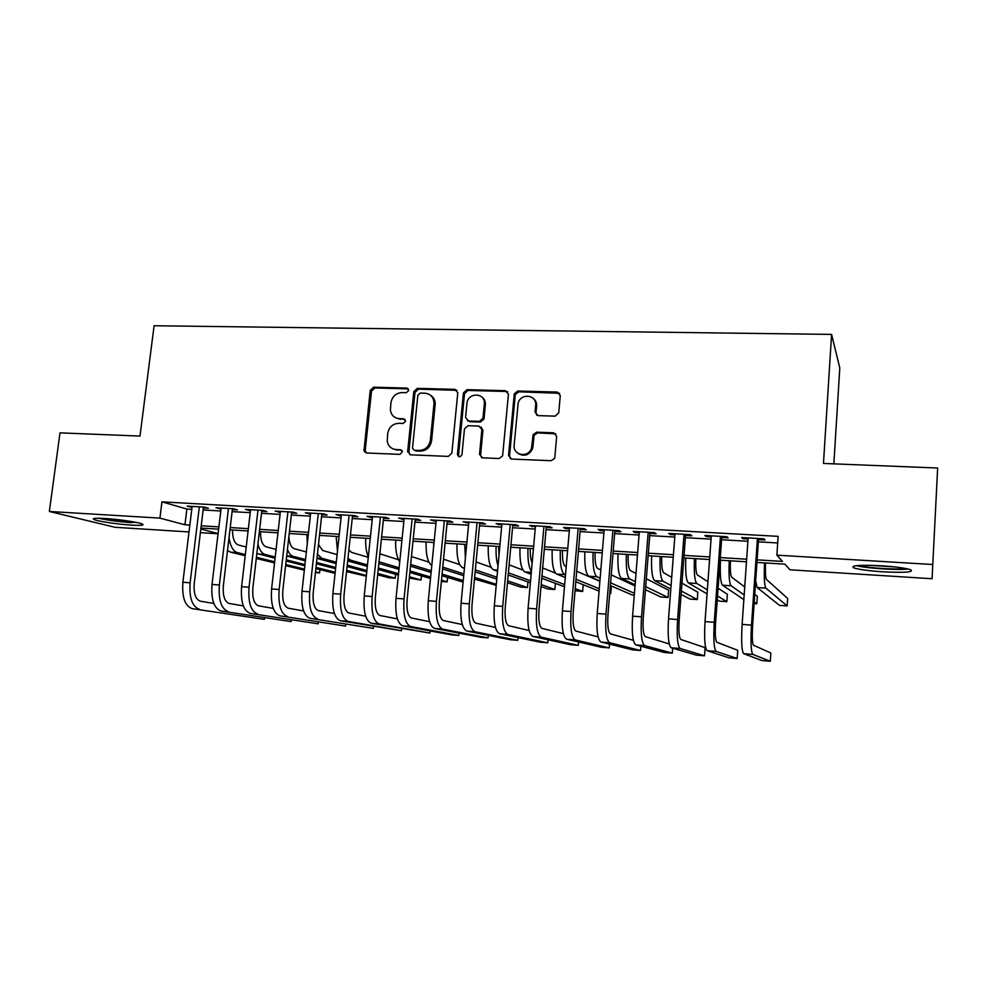 <?xml version="1.0" encoding="UTF-8"?>
<svg xmlns="http://www.w3.org/2000/svg" width="987" height="987" viewBox="0 0 987 987"><rect width="100%" height="100%" fill="white"/><g stroke="black" fill="none" stroke-linecap="round" stroke-linejoin="round"><path stroke-width="1.48" d="M408.778 390.445L406.817 388.076L373.666 387.2L370.224 390.383L363.993 450.664L366.683 452.984L399.982 454.378L402.437 451.664L400.463 449.714L396.132 449.541C391.21 448.999 388.236 446.21 387.225 441.177L387.694 433.54C388.964 427.137 392.678 423.719 398.847 423.3L403.177 423.448L405.62 421.202L403.646 418.809L399.316 418.661C394.306 418.13 391.333 415.305 390.396 410.173L390.901 402.819C392.172 396.453 395.873 393.036 402.017 392.567L406.336 392.69L408.778 390.445M408.384 388.903L374.949 387.977L371.519 391.16L365.239 450.183L366.276 452.934M401.882 450.368L396.132 449.541M405.151 419.549L399.316 418.661M882.946 571.831C868.511 570.844 858.752 569.511 853.669 567.833C850.239 565.477 859.418 564.786 881.194 565.773C895.875 566.76 905.758 568.105 910.828 569.795C913.913 572.201 904.61 572.879 882.946 571.831M131.481 525.109C118.452 524.344 98.663 521.457 94.345 519.655C91.47 518.348 94.925 517.941 104.721 518.459C117.959 519.211 137.983 522.16 142.079 523.912C144.904 525.257 141.375 525.652 131.481 525.109M555.064 416.156L558.741 412.837L560.271 395.565L557.199 392.061L517.817 391.012L514.289 393.776L508.527 455.5L511.537 459.054L551.116 460.707L554.497 458.573L554.805 457.4L556.668 436.365L553.584 432.799L536.595 432.195L533.116 434.65L531.487 448.221C528.39 458.252 512.722 455.439 514.153 445.174L518.15 403.264C520.482 392.727 537.088 394.677 535.67 405.373L535.053 412.097L538.1 415.613L555.064 416.156M189.01 531.944L115.072 527.292L49.35 511.476L59.997 432.861L139.994 436.069L154.095 325.747L831.585 334.408L823.466 463.446L937.65 468.023L932.073 578.74L789.97 569.795L784.949 564.169L756.943 562.442M49.35 511.476L159.919 518.113L184.951 524.788L189.849 525.084M757.115 559.851L782.481 561.406L776.88 555.15L778.138 536.36L161.954 501.852L159.919 518.113M776.88 555.15L932.629 564.502M457.783 392.764L454.896 389.347L417.291 388.36L413.8 391.568L407.68 451.343L410.518 454.822L448.295 456.401L451.861 453.169L457.783 392.764M466.974 389.668L505.455 390.692L508.428 394.146L502.63 455.834L499.101 458.536L482.47 457.832L479.522 454.304L481.878 429.567L478.942 426.076L468.035 425.693L464.47 428.876L461.965 454.649C460.127 457.573 458.61 457.499 457.425 454.415L463.421 392.912L466.974 389.668L468.072 390.457L506.467 391.481L505.455 390.692M203.371 508.009L208.405 508.293L204.408 507.096L187.098 506.121L192.021 507.355M232.34 509.65L237.448 509.946L233.586 508.749L216.03 507.762L221.026 509.008M261.728 511.328L266.909 511.624L263.184 510.427L245.381 509.415L250.439 510.686M291.535 513.018L296.791 513.326L293.213 512.13L275.139 511.106L280.283 512.376M321.762 514.745L327.104 515.054L323.662 513.857L305.341 512.821L310.56 514.104M352.433 516.485L357.849 516.793L354.567 515.609L335.975 514.56L341.28 515.856M383.561 518.261L389.051 518.57L385.929 517.385L367.053 516.324L372.444 517.632M415.132 520.063L420.709 520.371L417.748 519.199L398.6 518.113L404.065 519.433M447.185 521.889L452.836 522.209L450.047 521.025L430.616 519.927L436.155 521.259M479.707 523.739L485.456 524.06L482.828 522.888L463.1 521.765L468.739 523.11M512.722 525.615L518.557 525.948L516.102 524.776L496.079 523.641L501.803 524.998M546.243 527.527L552.152 527.86L549.895 526.688L529.563 525.528L535.386 526.91M580.27 529.464L586.278 529.797L584.205 528.637L563.552 527.465L565.736 528.637L569.474 528.847M614.815 531.425L620.909 531.771L619.046 530.611L598.073 529.414L600.071 530.587L604.081 530.821M649.902 533.424L656.096 533.782L654.43 532.61L633.136 531.401L634.925 532.573L639.231 532.82M685.533 535.46L691.825 535.818L690.369 534.646L668.742 533.424L670.321 534.584L674.948 534.855M721.731 537.52L728.122 537.878L726.876 536.718L704.903 535.472L706.273 536.632L711.208 536.916M161.954 501.852L186.876 509.045L191.774 509.329M203.125 509.971L220.792 510.995M232.105 511.636L250.217 512.672M261.493 513.326L280.061 514.387M291.301 515.041L310.337 516.127M321.54 516.769L341.058 517.891M352.223 518.533L372.222 519.68M383.338 520.322L403.856 521.494M414.922 522.135L435.958 523.344M446.975 523.974L468.541 525.207M479.509 525.849L501.606 527.107M512.524 527.737L535.188 529.044M546.045 529.661L569.277 530.994M580.085 531.623L603.908 532.98M614.642 533.597L639.058 535.003M649.73 535.62L674.775 537.051M685.373 537.668L711.047 539.136M721.571 539.741L747.912 541.258M758.349 541.851L777.694 542.961M758.497 539.605L764.999 539.975L763.975 538.828L741.644 537.557L742.804 538.717L748.06 539.013M833.855 463.865L839.789 367.966L831.585 334.408M483.408 399.13L483.47 398.415M937.65 468.023L932.073 578.74M218.065 533.77L200.386 532.659M200.83 529.02L218.09 533.622M746.48 561.8L720.103 560.16M709.567 559.518L683.843 557.926M673.233 557.26L648.151 555.718M637.466 555.052L613.001 553.547M602.255 552.88L578.394 551.4M567.574 550.734L544.306 549.29M533.436 548.624L510.748 547.217M499.804 546.539L477.671 545.169M466.691 544.491L445.1 543.158M434.058 542.48L413.01 541.172M401.919 540.481L381.377 539.21M370.248 538.532L350.212 537.286M339.034 536.595L319.504 535.386M308.277 534.695L289.228 533.511M277.964 532.82L259.371 531.672M248.082 530.969L229.959 529.846M218.62 529.155L200.941 528.057M201.212 525.787L218.892 526.873M230.218 527.564L248.342 528.674M259.643 529.365L278.223 530.5M289.487 531.191L308.536 532.363M319.751 533.054L339.294 534.251M350.471 534.929L370.495 536.163M381.624 536.842L402.165 538.1M413.245 538.779L434.305 540.074M445.334 540.753L466.925 542.073M477.905 542.739L500.039 544.096M510.97 544.775L533.659 546.156M544.528 546.823L567.796 548.254M578.604 548.92L602.452 550.376M613.211 551.042L637.664 552.535M648.348 553.189L673.43 554.731M684.028 555.373L709.752 556.952M720.288 557.593L746.653 559.21M186.876 509.045L184.951 524.788M191.17 507.306L191.293 506.356M219.978 508.947L220.089 507.984M249.18 510.612L249.304 509.637M278.815 512.302L278.926 511.328M308.857 514.005L308.968 513.03M364.734 452.095L364.956 450.047M339.343 515.745L339.454 514.758M370.273 517.509L370.384 516.509M401.66 519.298L401.758 518.286M433.503 521.111L433.601 520.087M465.827 522.95L465.926 521.926M498.632 524.813L498.731 523.789M531.931 526.713L532.03 525.676M565.736 528.637L565.835 527.589M600.071 530.587L600.158 529.538M634.925 532.573L635.011 531.512M670.321 534.584L670.407 533.523M706.273 536.632L706.359 535.559M742.804 538.717L742.878 537.631M395.688 417.785L400.562 419.376M392.925 448.826L397.379 450.183M457.043 390.346L418.488 389.137L414.996 392.345L408.902 451.984L409.938 454.736M420.302 393.073L417.846 395.331L412.492 448.234L414.478 450.282L419.093 450.479C425.348 450.072 429.111 446.642 430.394 440.165L434.058 403.19C433.651 397.206 430.591 393.875 424.891 393.196L420.302 393.073M430.344 395.133C433.527 397.058 435.156 399.994 435.218 403.942L431.566 440.831C430.295 447.296 426.532 450.726 420.302 451.121L415.7 450.923M507.737 391.79L506.467 391.481M481.014 426.989L482.951 430.27L480.595 454.945L481.594 457.672M468.072 390.457L464.519 393.69L458.548 455.056L459.115 456.833M484.321 404.016C485.814 392.579 467.813 391.938 466.95 403.338L465.568 417.513L468.492 420.98L479.386 421.35L482.939 418.34L484.321 404.016L485.37 404.781C485.579 401.265 484.296 398.588 481.533 396.737M467.517 420.795L468.492 420.98M485.37 404.781L484 419.068L480.459 422.066L469.578 421.708M463.421 392.912L464.519 393.69L463.421 392.925M533.116 398.316C535.645 400.228 536.805 402.832 536.607 406.138L536.003 412.85L536.755 415.268M518.434 453.613C524.393 456.784 529.069 455.204 532.437 448.888L532.955 446.531L532.005 445.865M555.854 433.861L537.545 432.898L534.078 435.341L532.955 446.531M559.641 393.295L518.804 391.814L515.288 394.566L509.539 456.142L510.526 458.844M232.562 530.007C232.513 538.334 234.412 543.319 238.237 544.96L246.207 547.008M304.341 570.202L285.613 565.625M274.546 562.911L256.287 558.445M245.195 555.73L230.464 552.128L227.516 550.475M315.421 572.571L319.591 572.867L315.495 571.855M304.465 569.129L285.736 564.515M274.67 561.788L256.423 557.285M245.331 554.558L237.349 552.584C233.055 551.178 230.279 546.181 229.033 537.594M319.591 572.867L319.948 569.573M192.231 608.658L264.38 619.367L192.231 608.658C184.976 606.055 181.855 597.258 182.879 582.256L192.132 506.405M199.386 609.25C192.194 606.647 189.109 597.826 190.121 582.811L199.349 506.812M203.482 507.047L194.229 583.588C193.538 593.532 195.586 599.405 200.361 601.194L213.821 603.439M264.38 619.367L264.541 617.887M136.477 522.456L130.05 522.246C118.465 521.407 108.595 520.075 100.44 518.261M98.281 518.224C107.731 520.26 118.872 521.741 131.715 522.666M905.758 568.5C897.96 569.844 870.349 568.228 860.553 565.896L858.838 565.465M856.408 565.662L857.382 565.884C868.215 568.45 898.047 570.313 908.188 569.005M869.584 565.304L894.95 566.945M260.531 531.746C260.469 540.123 262.283 545.132 265.984 546.773L276.076 549.451M335.062 573.385L315.865 568.537M304.835 565.761L286.119 561.035M275.077 558.26L256.854 553.485M335.185 572.263L315.988 567.377M304.971 564.576L286.255 559.826M275.213 557.026L265.108 554.46C261.9 553.497 259.507 550.043 257.94 544.108M288.87 536.62C289.364 543.418 291.116 547.415 294.114 548.612L306.365 551.98M366.3 576.161L346.548 571.584M335.568 568.722L316.383 563.737M305.378 560.863L286.686 556.002M366.362 575.532L346.684 570.363M335.703 567.488L316.531 562.454M305.526 559.567L293.238 556.347C290.881 555.669 288.944 553.386 287.427 549.5M318.493 544.54L322.613 550.475L337.098 554.595M377.824 573.484L395.219 578.209L388.804 577.753L377.688 574.767M366.757 571.818L347.091 566.526M336.123 563.577L316.975 558.42M366.893 570.511L347.239 565.181M336.271 562.208L321.762 558.26L317.432 554.213M307.278 543.714L306.969 534.609M395.219 578.209L395.614 574.286M348.88 549.845L351.495 552.362L368.274 557.322M409.42 576.766L421.03 580.035L409.284 578.111M398.39 575.063L378.243 569.437M367.324 566.39L347.695 560.912M398.538 573.694L378.391 568.018M367.472 564.946L350.656 560.209L347.967 558.321M337.468 551.116L336.135 536.422M421.03 580.035L421.449 575.853M221.026 611.015L291.091 621.576L221.026 611.015C214.006 608.411 211.008 599.553 212.02 584.452L221.137 508.046M228.281 611.607C221.335 609.004 218.361 600.145 219.373 585.007L228.453 508.465M232.451 508.687L223.346 585.784C222.667 595.803 224.629 601.712 229.243 603.489L243.32 605.895M291.091 621.576L291.264 620.021M250.229 613.396L318.147 623.821L250.229 613.396C243.456 610.805 240.581 601.897 241.593 586.685L250.562 509.711M257.595 614C250.883 611.409 248.033 602.489 249.045 587.253L257.977 510.131M261.839 510.353L252.869 588.005C252.203 598.11 254.078 604.044 258.532 605.821L273.251 608.399M318.147 623.821L318.32 622.168M279.839 615.814L345.549 626.091L279.839 615.814C273.325 613.223 270.574 604.266 271.585 588.943L280.394 511.402M287.316 616.431C280.863 613.84 278.137 604.871 279.148 589.51L287.92 511.834M291.646 512.043L282.837 590.275C282.159 600.441 283.96 606.413 288.229 608.189L303.614 610.941M345.549 626.091L345.734 624.327M309.881 618.269L373.32 628.386L309.881 618.269C303.638 615.678 301.01 606.672 302.01 591.238L310.671 513.117M317.469 618.886C311.275 616.307 308.684 607.276 309.696 591.818L318.307 513.561M321.873 513.758L313.224 592.57C312.558 602.81 314.261 608.819 318.369 610.595L334.42 613.544M373.32 628.386L373.505 626.511M379.872 553.781L398.477 559.728M430.505 578.493L409.852 572.497M398.982 569.339L378.86 563.491M441.349 581.466L447.148 581.886L441.473 580.22M430.64 577.037L410 570.979M399.13 567.796L379.033 561.763M368.311 556.989C366.251 552.202 365.387 545.959 365.708 538.248M447.148 581.886L447.592 577.42M340.367 620.761L348.053 621.378L401.45 630.718L340.367 620.761C334.383 618.183 331.891 609.115 332.89 593.569L341.379 514.869M348.053 621.378C342.131 618.812 339.676 609.732 340.675 594.149L349.127 515.3M352.544 515.498L344.056 594.89C343.39 605.204 345.018 611.249 348.942 613.026L365.683 616.196M401.45 630.718L401.647 628.707M411.456 556.532L428.889 562.146M463.088 582.108L441.917 575.692M431.097 572.423L410.481 566.18M463.236 580.578L442.077 574.101M431.257 570.782L410.654 564.465M399.747 561.8C396.7 557.396 395.343 550.166 395.701 540.099M397.551 418.426L399.451 418.735M371.285 623.278L379.082 623.92L429.95 633.074L371.285 623.278C365.572 620.712 363.228 611.595 364.228 595.926L372.543 516.633M379.082 623.92C373.444 621.354 371.124 612.211 372.124 596.518L380.402 517.077M383.659 517.262L375.356 597.258C374.69 607.647 376.22 613.729 379.946 615.493L397.403 618.911M429.95 633.074L430.159 630.915M443.533 559.173L459.757 564.663M496.214 585.353L474.463 579.085M463.705 575.668L442.571 568.968M496.301 584.341L474.624 577.383M463.865 573.928L442.756 567.143M433.688 546.292L433.774 542.455M431.788 565.514C427.679 562.578 425.792 554.743 426.113 541.986M402.659 625.844L410.567 626.486L458.832 635.468L451.577 634.863L402.659 625.844C397.243 623.278 395.022 614.111 396.021 598.319L404.164 518.422M410.567 626.486C405.225 623.932 403.054 614.741 404.041 598.924L412.147 518.878M415.243 519.051L407.1 599.652C406.434 610.126 407.878 616.233 411.419 617.998L429.604 621.687M458.832 635.468L459.054 633.136M476.092 561.948L491.094 567.303M507.651 580.862L527.453 587.561L520.642 587.08L507.491 582.688M496.794 579.122L475.142 571.892M464.408 568.315L462.669 567.735C458.536 565.292 456.623 557.334 456.956 543.886M496.967 577.247L475.327 569.931M465.383 558.087L464.729 544.368M527.453 587.561L527.959 581.948M434.49 628.435L442.521 629.089L488.096 637.886L480.743 637.281L434.49 628.435C429.37 625.881 427.309 616.653 428.296 600.75L436.266 520.248M442.521 629.089C437.475 626.548 435.452 617.307 436.439 601.367L444.36 520.704M447.284 520.865L439.338 602.082C438.672 612.631 440.017 618.787 443.36 620.552L462.286 624.537M488.096 637.886L488.331 635.357M498.632 546.465L499.003 555.286M509.119 564.86L522.95 570.079M541.184 584.6L554.879 589.498L547.995 589.005L541.012 586.549M530.377 582.799L508.194 574.977M497.522 571.214L493.537 569.807C489.651 567.365 487.886 559.37 488.244 545.823M530.55 580.788L508.391 572.855M498.028 565.736C496.412 560.85 495.782 554.373 496.128 546.317M554.879 589.498L555.422 583.379M466.802 631.075L474.957 631.742L517.756 640.341L510.304 639.724L466.802 631.075C461.99 628.534 460.078 619.244 461.065 603.23L468.837 522.086M474.957 631.742C470.219 629.2 468.344 619.898 469.331 603.847L477.054 522.555M479.805 522.715L472.045 604.55C471.391 615.185 472.625 621.378 475.771 623.13L495.462 627.473M517.756 640.341L518.002 637.577M530.315 548.427C530.081 555.064 530.698 559.888 532.166 562.874M542.665 567.944L555.422 573.089M575.211 588.622L582.651 591.46L575.039 590.732M564.465 586.771L541.752 578.246M531.142 574.274L524.85 571.917C521.222 569.474 519.594 561.43 519.976 547.785M564.65 584.6L541.949 575.952M531.401 571.374C528.711 567.328 527.576 559.641 527.983 548.278M582.651 591.46L583.218 584.723M535.114 400.327L535.04 401.154M536.188 402.462L535.855 405.521M499.595 633.753L507.873 634.431L547.822 642.833L540.271 642.204L499.595 633.753C495.092 631.224 493.34 621.884 494.327 605.734L501.902 523.961M507.873 634.431C503.456 631.902 501.729 622.538 502.716 606.363L510.242 524.442M512.821 524.578L505.258 607.054C504.604 617.776 505.739 624.006 508.663 625.746L529.143 630.496M547.822 642.833L548.093 639.798M562.467 550.413C562.22 559.395 563.17 564.7 565.329 566.341L566.205 566.711M576.704 571.251L599.886 581.281M610.348 585.797L611.36 586.241L610.768 593.446L609.756 593.039M599.072 591.09L575.803 581.75M565.267 577.518L556.606 574.052C553.251 571.609 551.77 563.515 552.177 549.784M609.732 593.372L610.768 593.446M599.269 588.745L576.013 579.246M565.489 574.94L564.613 574.582C561.319 572.139 559.888 564.046 560.308 550.277M532.881 636.467L541.283 637.158L578.296 645.35L570.646 644.721L532.881 636.467C528.711 633.95 527.12 624.549 528.094 608.276L535.472 525.874M541.283 637.158C537.199 634.641 535.633 625.227 536.62 608.917L543.948 526.355M546.329 526.478L538.976 609.608C538.322 620.404 539.346 626.671 542.06 628.411L563.355 633.617M578.296 645.35L578.592 641.982M595.075 552.436C594.816 561.48 595.667 566.809 597.641 568.45L600.836 569.943M611.249 574.829L634.999 585.945M634.271 595.112L632.087 594.951L610.373 585.55M599.911 581.022L588.82 576.211C585.735 573.78 584.415 565.637 584.847 551.795M634.407 593.323L610.595 582.799M600.145 578.172L596.95 576.753C593.927 574.323 592.644 566.168 593.088 552.313M566.686 639.231L575.211 639.921L609.201 647.916L601.428 647.275L566.686 639.231C562.849 636.714 561.418 627.263 562.393 610.867L569.561 527.798M575.211 639.921C571.461 637.417 570.067 627.942 571.041 611.508L578.16 528.292M580.356 528.415L573.213 612.187C572.559 623.068 573.472 629.373 575.964 631.112L598.097 636.874M609.201 647.916L609.51 644.129M628.176 554.484C627.892 563.589 628.633 568.956 630.422 570.585L635.998 573.447M646.337 578.752L668.631 590.201L668.076 597.505L645.708 586.685M668.076 597.505L660.834 596.987L645.473 589.732M635.085 584.822L621.502 578.407C618.701 575.976 617.541 567.784 618.01 553.855M635.344 581.664L629.743 578.962C627.016 576.531 625.894 568.327 626.375 554.373M600.997 642.031L609.658 642.734L640.526 650.507L632.655 649.853L600.997 642.031C597.505 639.527 596.247 630.014 597.221 613.482L604.167 529.76M609.658 642.734C606.252 640.242 605.043 630.705 606.006 614.148L612.902 530.253M614.901 530.377L607.967 614.815C607.326 625.77 608.128 632.124 610.385 633.851L633.383 640.304M640.526 650.507L640.859 646.214M661.759 556.557C661.45 565.736 662.092 571.14 663.683 572.768L671.703 577.333M681.943 583.169L697.821 592.212L697.278 599.565L681.351 591.028M697.278 599.565L689.938 599.047L681.092 594.433M670.802 589.054L654.665 580.64C652.16 578.209 651.149 569.968 651.654 555.928M671.074 585.513L663.03 581.195C660.599 578.764 659.637 570.523 660.143 556.458M635.838 644.881L644.634 645.597L672.283 653.135L664.3 652.469L635.838 644.881C632.704 642.389 631.618 632.815 632.593 616.147L639.317 531.759M644.634 645.597C641.599 643.105 640.551 633.518 641.525 616.826L648.2 532.264M649.989 532.363L643.277 617.48C642.636 628.522 643.327 634.912 645.338 636.64L669.248 643.931M672.283 653.135L672.665 648.188M695.847 558.667C695.514 567.907 696.045 573.336 697.439 574.965L707.938 581.738M718.08 588.264L727.382 594.26L726.851 601.651L717.524 596.012M726.851 601.651L719.424 601.132L717.241 599.862M707.062 593.89L688.321 582.898C686.113 580.467 685.274 572.189 685.805 558.037M707.346 589.856L696.81 583.477C694.675 581.047 693.886 572.744 694.416 558.58M671.222 647.768L680.154 648.496L704.496 655.8L696.403 655.134L671.222 647.768C668.47 645.288 667.57 635.653 668.532 618.861L675.022 533.782M680.154 648.496C677.489 646.016 676.638 636.368 677.6 619.54L684.04 534.288M685.62 534.386L679.155 620.181C678.513 631.322 679.068 637.75 680.833 639.465L705.088 647.657L704.496 655.8M730.442 560.801C730.084 570.116 730.503 575.581 731.688 577.21L744.729 586.932M754.747 594.408L757.313 596.321L756.807 603.773L754.228 601.971M743.853 599.59L722.472 585.192C720.572 582.774 719.905 574.434 720.461 560.184M754.117 603.588L756.807 603.773M744.173 594.939L731.083 585.772C729.27 583.354 728.64 575.002 729.22 560.727M707.173 650.692L716.241 651.432L737.153 658.502L728.949 657.823L707.173 650.692C704.792 648.237 704.076 638.54 705.039 621.613L711.294 535.842M716.241 651.432C713.959 648.977 713.293 639.268 714.255 622.303L720.448 536.36M721.805 536.434L715.587 622.933C714.946 634.16 715.39 640.625 716.895 642.327L737.733 650.297L737.153 658.502M765.567 562.972C765.184 572.361 765.48 577.864 766.455 579.48L787.651 598.418L787.157 605.919L765.875 588.116C764.382 585.698 763.938 577.296 764.543 562.911M787.157 605.919L779.533 605.376L757.128 587.524L755.672 580.936M743.68 653.678L752.896 654.43L770.292 661.253L761.964 660.562L743.68 653.678C741.693 651.223 741.175 641.476 742.125 624.413L748.134 537.927M752.896 654.43C751.008 651.988 750.552 642.216 751.502 625.116L757.436 538.458M758.571 538.52L752.6 625.733C751.971 637.047 752.279 643.549 753.525 645.251L770.835 652.987L770.292 661.253M408.026 388.866L406.817 388.076M401.709 450.356L400.463 449.714M404.88 419.512L403.646 418.809M365.239 450.183L363.932 449.554M371.519 391.16L370.224 390.383M374.949 387.977L373.666 387.2M408.902 451.984L407.68 451.343M414.996 392.345L413.8 391.568M418.488 389.137L417.291 388.36M456.006 390.136L454.896 389.347M420.302 451.121L419.093 450.479M431.566 440.831L430.394 440.165M435.168 404.867L433.996 404.115M480.595 454.945L479.522 454.304M482.951 430.27L481.878 429.567M458.548 455.056L457.425 454.415M480.459 422.066L479.386 421.35M484.037 418.809L482.976 418.081M536.003 412.85L535.053 412.097M536.607 406.138L535.67 405.373M533.893 436.192L532.943 435.501M537.545 432.898L536.595 432.195M554.497 433.503L553.584 432.799M509.539 456.142L508.527 455.5M515.189 395.096L514.202 394.306M518.804 391.814L517.817 391.012M558.087 392.863L557.199 392.061M230.464 552.128L237.349 552.584M182.879 582.256L190.121 582.811M258.138 553.991L265.108 554.46M286.699 555.903L293.238 556.347M317.024 557.939L321.762 558.26M347.794 560.011L350.656 560.209M212.02 584.452L219.373 585.007M241.593 586.685L249.045 587.253M271.585 588.943L279.148 589.51M302.01 591.238L309.696 591.818M379.008 562.109L379.97 562.171M332.89 593.569L340.675 594.149M364.228 595.926L372.124 596.518M396.021 598.319L404.041 598.924M462.669 567.735L464.445 567.858M428.296 600.75L436.439 601.367M493.537 569.807L497.633 570.079M461.065 603.23L469.331 603.847M524.85 571.917L531.314 572.349M494.327 605.734L502.716 606.363M556.606 574.052L564.613 574.582M528.094 608.276L536.62 608.917M588.82 576.211L596.95 576.753M562.393 610.867L571.041 611.508M621.502 578.407L629.743 578.962M597.221 613.482L606.006 614.148M654.665 580.64L663.03 581.195M632.593 616.147L641.525 616.826M688.321 582.898L696.81 583.477M668.532 618.861L677.6 619.54M722.472 585.192L731.083 585.772M705.039 621.613L714.255 622.303M757.128 587.524L765.875 588.116M742.125 624.413L751.502 625.116M365.301 451.293L363.993 450.664M408.902 452.601L407.68 451.96M435.218 403.942L434.058 403.19M484 419.068L482.939 418.34M532.437 448.888L531.487 448.221M534.078 435.341L533.116 434.65M515.288 394.566L514.289 393.776"/></g></svg>
